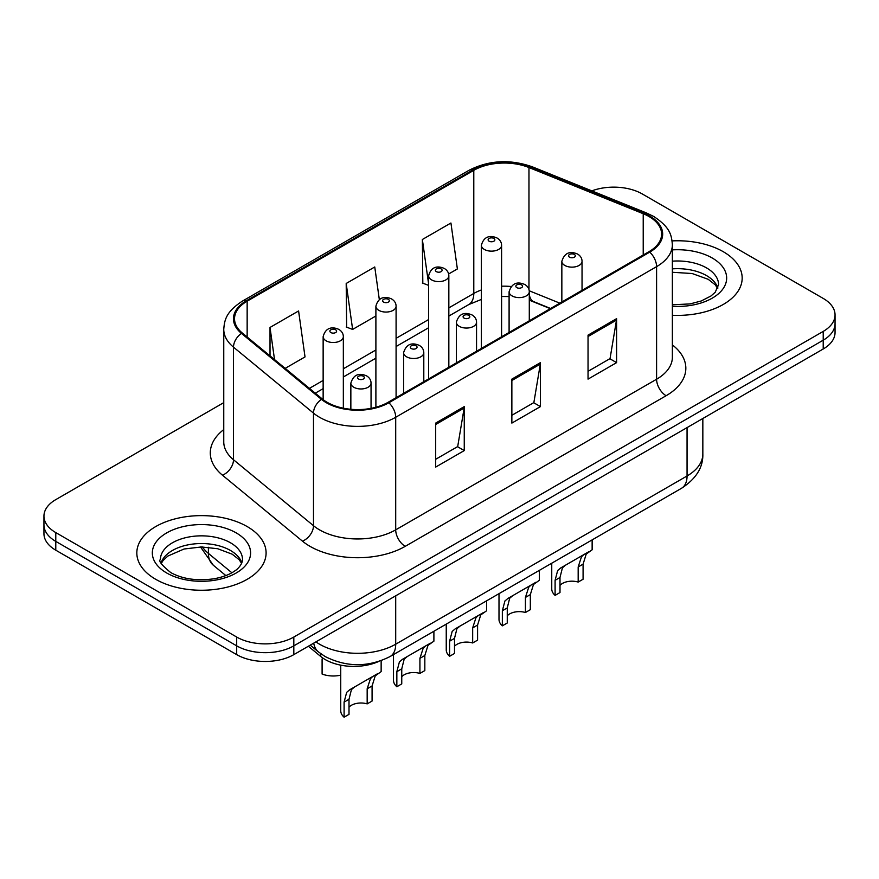<?xml version="1.0" encoding="UTF-8"?>
<svg xmlns="http://www.w3.org/2000/svg" width="879" height="879" viewBox="0 0 879 879"><rect width="100%" height="100%" fill="white"/><g stroke="black" fill="none" stroke-linecap="round" stroke-linejoin="round"><path stroke-width="1.32" d="M550.309 308.65L530.213 300.53A53.861 31.095 0 0 0 529.29 300.168M378.322 661.634A40.401 23.326 180 0 1 320.736 656.47L308.342 646.252M723.241 251.691A64.639 37.314 0 0 0 672.105 240.901A64.639 37.314 0 0 1 723.241 251.691A64.639 37.314 0 0 1 742.173 278.083A64.639 37.314 0 0 0 723.241 251.691M247.164 526.554A64.639 37.314 0 0 0 176.723 518.467A64.639 37.314 0 0 0 136.827 552.946A64.639 37.314 0 0 0 155.759 579.327A64.639 37.314 0 0 0 226.2 587.414A64.639 37.314 0 0 0 266.095 552.946A64.639 37.314 0 0 0 247.164 526.554A64.639 37.314 0 0 0 176.723 518.467A64.639 37.314 0 0 0 136.827 552.946A64.639 37.314 0 0 0 155.759 579.327A64.639 37.314 0 0 0 226.2 587.414A64.639 37.314 0 0 0 266.095 552.946A64.639 37.314 0 0 0 247.164 526.554M648.977 216.509A43.093 24.876 180 0 1 661.59 234.1A43.093 24.876 180 0 1 648.977 251.691L388.078 402.318A43.093 24.876 180 0 1 322.318 398.989L242.318 333.031A43.093 24.876 180 0 1 234.528 318.769A43.093 24.876 180 0 1 247.153 301.178L473.792 170.328A43.093 24.876 180 0 1 528.971 167.537L643.219 213.718A43.093 24.876 180 0 1 648.977 216.509M649.735 216.069A44.17 25.502 0 0 0 643.835 213.212L529.597 167.032A44.17 25.502 0 0 0 473.034 169.889L246.384 300.739A44.17 25.502 0 0 0 241.439 333.394L321.439 399.352A44.17 25.502 0 0 0 388.848 402.758L649.735 252.13A44.17 25.502 0 0 0 649.735 216.069M223.76 402.637L55.784 499.624A40.401 23.326 0 0 0 43.95 516.116L43.95 533.707A40.401 23.326 0 0 0 55.784 550.199L236.693 654.635L236.693 645.845A40.401 23.326 0 0 0 293.817 645.845L823.216 340.195A40.401 23.326 0 0 0 835.05 323.714A40.401 23.326 0 0 1 823.216 340.195L293.817 645.845A40.401 23.326 0 0 1 236.693 645.845L55.784 541.398L236.693 645.845L236.693 637.044A40.401 23.326 0 0 0 293.817 637.044L823.216 331.405A40.401 23.326 0 0 0 835.05 314.913A40.401 23.326 0 0 0 823.216 298.421L642.307 193.973A40.401 23.326 0 0 0 591.82 190.875M43.95 524.906A40.401 23.326 0 0 0 55.784 541.398A40.401 23.326 0 0 1 43.95 524.906M435.687 423.096L435.687 467.079L464.255 450.586L464.255 406.603L435.687 423.096M435.687 459.277L457.695 446.576L464.145 408.065A10.768 6.219 -120 0 0 464.255 406.603M457.498 446.686L464.255 450.586M588.04 335.141L588.04 379.124L616.597 362.631L616.597 318.648L588.04 335.141M588.04 371.323L610.037 358.621L616.487 320.11A10.768 6.219 -120 0 0 616.597 318.648M609.839 358.731L616.597 362.631M511.864 379.124L511.864 423.096L540.431 406.603L540.431 362.631L511.864 379.124M511.864 415.295L533.861 402.593L540.31 364.093A10.768 6.219 -120 0 0 540.431 362.631M533.674 402.703L540.431 406.603M672.369 315.275A64.639 37.314 0 0 0 742.173 278.083A64.639 37.314 0 0 1 672.369 315.275M43.95 516.116A40.401 23.326 0 0 0 55.784 532.597L236.693 637.044M448.631 273.995L457.377 268.952L450.927 223.002L422.359 239.495L422.821 283.203M285.17 368.367L305.024 356.907L298.585 310.957L270.018 327.449L270.018 355.874M379.332 299.618L374.751 266.974L346.194 283.467L346.645 327.186M346.194 283.467L352.633 329.416L375.893 315.99M352.633 329.416L346.194 327.01M428.644 285.378L422.359 283.027M422.359 239.495L428.644 284.225M270.018 327.449L274.523 359.588M236.693 654.635A40.401 23.326 0 0 0 293.817 654.635L823.216 348.996A40.401 23.326 0 0 0 835.05 332.504L835.05 314.913M560 585.359A13.471 7.779 180 0 1 578.173 582.063L578.173 566.977L581.469 556.792L583.788 554.627L565.538 565.164L562.428 567.79L560 577.47L560 592.545L555.099 595.38A20.195 11.658 180 0 1 551.748 588.952L551.748 563.208M555.099 595.38L555.099 580.305L557.66 570.537L560.648 567.988L585.414 553.693M592.138 539.893L592.138 549.804L586.227 554.045L583.085 564.142L583.085 579.228L578.173 582.063M560.648 567.988L565.538 565.164L560.648 567.988M507.26 615.816A13.471 7.779 180 0 1 525.422 612.509L525.422 597.434L528.718 587.249L531.037 585.084L512.787 595.621L509.677 598.236L507.26 607.916L507.26 623.002L502.348 625.837A20.195 11.658 180 0 1 498.997 619.409L498.997 593.666M502.348 625.837L502.348 610.751L504.909 600.994L507.897 598.445L532.663 584.15M539.398 570.35L539.398 580.261L533.476 584.502L530.334 594.6L530.334 609.674L525.422 612.509M507.897 598.445L512.787 595.621L507.897 598.445M454.509 646.263A13.471 7.779 180 0 1 472.671 642.967L472.671 627.892L475.968 617.695L478.297 615.531L460.047 626.068L456.926 628.694L454.509 638.374L454.509 653.46L449.598 656.294A20.195 11.658 180 0 1 446.246 649.856L446.246 624.123M449.598 656.294L449.598 641.209L452.169 631.441L455.146 628.903L479.912 614.597M486.647 600.796L486.647 610.718L480.725 614.948L477.583 625.057L477.583 640.132L472.671 642.967M455.146 628.903L460.047 626.068L455.146 628.903M401.758 676.72A13.471 7.779 180 0 1 419.92 673.424L419.92 658.338L423.217 648.153L425.546 645.988L407.296 656.525L404.175 659.151L401.758 668.831L401.758 683.906L396.847 686.741A20.195 11.658 180 0 1 393.495 680.313L393.495 654.58M396.847 686.741L396.847 671.666L399.418 661.898L402.395 659.349L427.161 645.054M433.896 631.254L433.896 641.165L427.974 645.406L424.832 655.503L424.832 670.589L419.92 673.424M402.395 659.349L407.296 656.525L402.395 659.349M349.007 707.177A13.471 7.779 180 0 1 367.169 703.881L367.169 688.795L370.466 678.61L372.795 676.445L354.545 686.982L351.424 689.608L349.007 699.288L349.007 714.363L344.096 717.198A20.195 11.658 180 0 1 340.744 710.77L340.744 665.161M344.096 717.198L344.096 702.123L346.667 692.355L349.644 689.806L374.41 675.511M381.145 660.678L381.145 671.622L375.234 675.863L372.081 685.961L372.081 701.046L367.169 703.881M349.644 689.806L354.545 686.982L349.644 689.806M322.099 658.964L322.099 674.05A20.195 11.658 180 0 0 340.744 675.149M320.736 653.69L320.736 656.47M672.369 344.909A67.331 38.874 180 0 1 666.117 395.726L405.219 546.342A13.471 7.779 60 0 1 395.704 529.85L656.591 379.234A53.861 31.095 0 0 0 672.369 357.237L672.369 244.659A53.861 31.095 180 0 1 656.591 266.645A13.471 7.779 -120 0 0 649.735 252.13M405.219 546.342A67.331 38.874 180 0 1 310.012 546.342A67.331 38.874 180 0 1 302.464 541.156L222.464 475.198A67.331 38.874 180 0 1 223.76 429.578M319.527 529.85A53.861 31.095 0 0 0 395.704 529.85L395.704 417.272A53.861 31.095 180 0 1 313.495 413.119L233.495 347.161A53.861 31.095 180 0 1 223.76 329.317L223.76 441.906A53.861 31.095 0 0 0 233.495 459.739L313.495 525.697A53.861 31.095 0 0 0 319.527 529.85M672.369 244.659C671.501 235.407 670.644 227.705 653.8 216.509L646.724 213.07A13.471 6.307 112 0 0 643.835 213.212M646.724 213.07L532.476 166.878C510.172 158.989 488.999 160.132 468.968 170.317A13.471 7.779 60 0 1 473.034 169.889M246.384 300.739A13.471 7.779 -120 0 0 242.318 301.167C225.991 311.88 224.508 319.945 223.76 329.317M241.439 333.394A13.471 9.01 129.5 0 0 233.495 347.161L233.495 459.739A13.471 9.01 -50.5 0 1 222.464 475.198M532.476 166.878A13.471 6.307 112 0 0 529.597 167.032M321.439 399.352A13.471 9.01 129.5 0 0 313.495 413.119L313.495 525.697A13.471 9.01 -50.5 0 1 302.464 541.156M388.848 402.758A13.471 7.779 60 0 1 395.704 417.272L656.591 266.645L656.591 379.234A13.471 7.779 60 0 0 666.117 395.726M293.817 637.044L293.817 654.635M823.216 331.405L823.216 348.996M55.784 532.597L55.784 550.199M247.153 301.178L247.153 337.02M643.219 213.718L643.219 255.02M528.971 167.537L528.971 289.554M559.835 303.156L529.235 290.784M511.095 286.499A43.093 24.876 0 0 0 501.59 286.224M481.384 289.971A43.093 24.876 0 0 0 473.792 293.465L448.839 307.87M473.792 170.328L473.792 293.465A24.238 13.998 60 0 1 468.771 304.563L448.839 316.066M428.644 319.538L396.088 338.327M375.893 349.985L343.337 368.784M323.142 380.442L309.419 388.364M550.606 308.485L533.795 301.684A24.238 11.35 -68 0 1 529.29 294.63M511.864 380.519L540.31 364.093M588.04 336.536L616.487 320.11M435.687 424.491L464.145 408.065M315.913 641.89A53.861 31.095 0 0 0 319.527 644.197A53.861 31.095 0 0 0 395.704 644.197L687.059 475.978A53.861 31.095 0 0 0 702.837 453.993C703.233 467.353 696.113 478.802 681.478 488.306L390.122 656.525A26.93 15.547 60 0 0 395.704 644.197L395.704 595.819M687.059 427.601L687.059 475.978A26.93 15.547 60 0 1 681.478 488.306M313.726 643.142A26.93 18.009 129.5 0 0 318.418 651.91L310.243 645.164M202.412 546.958A53.861 31.095 0 0 0 208.4 553.396L208.4 547.265M225.848 575.58L213.333 565.252A26.93 18.009 129.5 0 1 208.4 553.396L231.88 572.756M564.801 265.436A10.098 5.834 180 0 1 561.846 261.316C564.428 253.031 569.713 250.625 577.69 254.108C580.547 255.91 581.997 258.316 582.041 261.316A10.098 5.834 180 0 1 575.811 266.7A10.098 5.834 180 0 1 564.801 265.436M574.328 254.438A3.362 1.945 0 0 0 569.559 254.438A3.362 1.945 0 0 0 569.559 257.195A3.362 1.945 0 0 0 574.328 257.195A3.362 1.945 0 0 0 574.328 254.438M583.788 554.627L588.688 551.803M578.173 566.977L583.085 564.142M555.099 580.305L560 577.47M501.59 336.789L501.59 245.318A10.098 5.834 180 0 1 495.349 250.702A10.098 5.834 180 0 1 484.351 249.438A10.098 5.834 180 0 1 481.384 245.318L481.384 348.447M489.109 241.198A3.362 1.945 0 0 0 493.866 241.198A3.362 1.945 0 0 0 493.866 238.44A3.362 1.945 0 0 0 489.109 238.44A3.362 1.945 0 0 0 489.109 241.198M717.901 288.07A41.038 23.7 0 0 0 706.562 275.621A41.038 23.7 0 0 0 672.369 268.864M672.369 304.782L690.07 303.914L701.233 300.981L710.968 295.992L715.22 292.246L718.582 284.675A41.038 23.7 0 0 0 706.562 267.919A41.038 23.7 0 0 0 672.369 261.173M672.369 306.288A49.125 28.359 0 0 0 721.868 290.301A49.125 28.359 0 0 0 712.276 258.03A49.125 28.359 0 0 0 672.369 249.878M512.05 295.893A10.098 5.834 180 0 1 509.095 291.773C511.677 283.477 516.962 281.082 524.939 284.565C527.796 286.367 529.246 288.773 529.29 291.773A10.098 5.834 180 0 1 523.06 297.157A10.098 5.834 180 0 1 512.05 295.893M521.577 284.895A3.362 1.945 0 0 0 516.819 284.895A3.362 1.945 0 0 0 516.819 287.642A3.362 1.945 0 0 0 521.577 287.642A3.362 1.945 0 0 0 521.577 284.895M531.037 585.084L535.937 582.25M525.422 597.434L530.334 594.6M502.348 610.751L507.26 607.916M459.299 326.351A10.098 5.834 180 0 1 456.344 322.219C458.926 313.935 464.211 311.54 472.188 315.023C475.045 316.825 476.495 319.22 476.55 322.219A10.098 5.834 180 0 1 470.309 327.614A10.098 5.834 180 0 1 459.299 326.351M468.826 315.352A3.362 1.945 0 0 0 464.068 315.352A3.362 1.945 0 0 0 464.068 318.099A3.362 1.945 0 0 0 468.826 318.099A3.362 1.945 0 0 0 468.826 315.352M478.297 615.531L483.186 612.707M472.671 627.892L477.583 625.057M449.598 641.209L454.509 638.374M406.559 356.797A10.098 5.834 180 0 1 403.593 352.677C406.175 344.392 411.46 341.986 419.448 345.469C422.294 347.282 423.744 349.677 423.799 352.677A10.098 5.834 180 0 1 417.558 358.061A10.098 5.834 180 0 1 406.559 356.797M416.075 345.81A3.362 1.945 0 0 0 411.317 345.81A3.362 1.945 0 0 0 411.317 348.556A3.362 1.945 0 0 0 416.075 348.556A3.362 1.945 0 0 0 416.075 345.81M425.546 645.988L430.435 643.164M419.92 658.338L424.832 655.503M396.847 671.666L401.758 668.831M353.808 387.254A10.098 5.834 180 0 1 350.853 383.134C353.424 374.85 358.709 372.443 366.697 375.926C369.543 377.728 371.004 380.135 371.048 383.134A10.098 5.834 180 0 1 364.807 388.518A10.098 5.834 180 0 1 353.808 387.254M363.324 376.256A3.362 1.945 0 0 0 358.566 376.256A3.362 1.945 0 0 0 358.566 379.014A3.362 1.945 0 0 0 363.324 379.014A3.362 1.945 0 0 0 363.324 376.256M372.795 676.445L377.684 673.622M367.169 688.795L372.081 685.961M344.096 702.123L349.007 699.288M448.839 367.235L448.839 275.775A10.098 5.834 180 0 1 442.598 281.159A10.098 5.834 180 0 1 431.6 279.896A10.098 5.834 180 0 1 428.644 275.775L428.644 378.904M436.358 271.644A3.362 1.945 0 0 0 441.115 271.644A3.362 1.945 0 0 0 441.115 268.897A3.362 1.945 0 0 0 436.358 268.897A3.362 1.945 0 0 0 436.358 271.644M396.088 397.693L396.088 306.222A10.098 5.834 180 0 1 389.858 311.616A10.098 5.834 180 0 1 378.849 310.353A10.098 5.834 180 0 1 375.893 306.222L375.893 407.252M383.607 302.101A3.362 1.945 0 0 0 388.364 302.101A3.362 1.945 0 0 0 388.364 299.354A3.362 1.945 0 0 0 383.607 299.354A3.362 1.945 0 0 0 383.607 302.101M343.337 408.197L343.337 336.679A10.098 5.834 180 0 1 337.107 342.063A10.098 5.834 180 0 1 326.098 340.799A10.098 5.834 180 0 1 323.142 336.679L323.142 399.648M330.856 332.559A3.362 1.945 0 0 0 335.624 332.559A3.362 1.945 0 0 0 335.624 329.812A3.362 1.945 0 0 0 330.856 329.812A3.362 1.945 0 0 0 330.856 332.559M241.824 562.923A41.038 23.7 0 0 0 230.485 550.485A41.038 23.7 0 0 0 189.282 544.606A41.038 23.7 0 0 0 161.099 562.923M230.485 542.782A41.038 23.7 0 0 0 185.755 537.651A41.038 23.7 0 0 0 160.417 559.538C158.264 560.802 161.714 565.164 170.768 572.592C182.601 579.063 197.017 581.129 213.993 578.778C222.837 577.151 229.804 574.503 234.891 570.845C237.363 569.46 242.45 564.45 242.505 559.538A41.038 23.7 0 0 0 230.485 542.782M166.724 572.998A49.125 28.359 0 0 0 236.198 572.998A49.125 28.359 0 0 0 236.198 532.883A49.125 28.359 0 0 0 166.724 532.883A49.125 28.359 0 0 0 166.724 572.998M468.968 170.317L242.318 301.167M533.795 301.684L529.29 300.069M509.095 296.553L501.59 296.465M481.384 299.431L468.771 304.563M428.644 327.735L396.088 346.524M375.893 358.182L343.337 376.981M323.142 388.639L315.275 393.188M390.122 656.525C368.455 667.414 346.776 667.414 325.109 656.525L318.418 651.91M702.837 453.993L702.837 418.503M213.333 565.252L200.511 546.958M561.846 301.991L561.846 261.316M582.041 290.334L582.041 261.316M501.59 245.318C501.535 242.318 500.085 239.912 497.239 238.11C493.086 236.121 484.384 234.045 481.384 245.318M717.703 288.521L715.22 284.807L708.232 279.313L692.136 273.523L672.369 272.27M509.095 332.449L509.095 291.773M529.29 320.791L529.29 291.773M456.344 362.906L456.344 322.219M476.55 351.248L476.55 322.219M403.593 393.363L403.593 352.677M423.799 381.695L423.799 352.677M350.853 409.295L350.853 383.134M371.048 408.361L371.048 383.134M448.839 275.775C448.784 272.776 447.334 270.369 444.488 268.567C440.335 266.568 431.633 264.502 428.644 275.775M396.088 306.222C396.044 303.222 394.594 300.827 391.737 299.025C387.584 297.025 378.882 294.959 375.893 306.222M343.337 336.679C343.293 333.679 341.843 331.284 338.986 329.471C334.833 327.482 326.131 325.406 323.142 336.679M241.626 563.384L239.143 559.67L232.155 554.177L217.717 548.738L201.423 546.958L184.063 549.012L167.856 556.055L163.164 560.406L161.297 563.384"/></g></svg>
